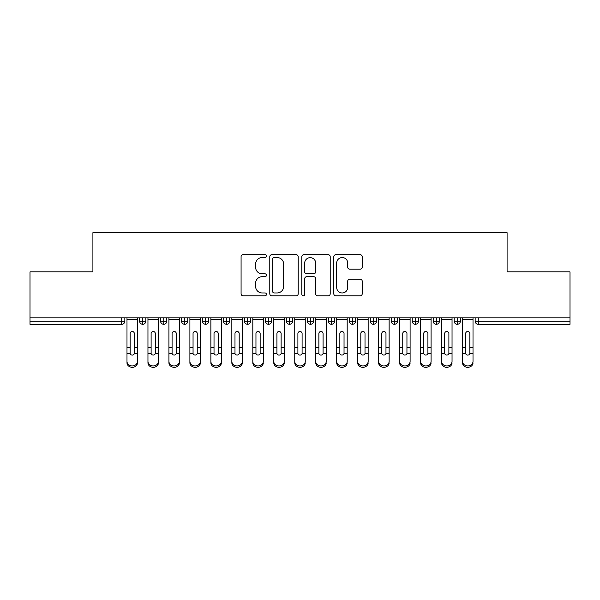 <?xml version="1.0" encoding="UTF-8"?>
<svg xmlns="http://www.w3.org/2000/svg" width="600" height="600" viewBox="0 0 600 600"><rect width="100%" height="100%" fill="white"/><g stroke="black" fill="none" stroke-linecap="round" stroke-linejoin="round"><path stroke-width="0.9" d="M266.445 256.11A1.44 1.44 0 0 0 265.005 254.67L243.135 254.67A2.055 2.055 0 0 0 241.08 256.725L241.08 293.782A2.055 2.055 0 0 0 243.135 295.837L265.005 295.837A1.44 1.44 0 0 0 266.445 294.397A1.44 1.44 0 0 0 265.005 292.957L262.178 292.957A6.585 6.585 0 0 1 255.593 286.373L255.593 283.282A6.585 6.585 0 0 1 262.178 276.697L265.005 276.697A1.44 1.44 0 0 0 266.445 275.257A1.44 1.44 0 0 0 265.005 273.81L262.178 273.81A6.585 6.585 0 0 1 255.593 267.225L255.593 264.142A6.585 6.585 0 0 1 262.178 257.55L265.005 257.55A1.44 1.44 0 0 0 266.445 256.11M360.157 269.183A2.055 2.055 0 0 0 362.212 267.12L362.212 256.725A2.055 2.055 0 0 0 360.157 254.67L335.865 254.67A2.055 2.055 0 0 0 333.81 256.725L333.81 293.782A2.055 2.055 0 0 0 335.865 295.837L360.157 295.837A2.055 2.055 0 0 0 362.212 293.782L362.212 281.228A2.055 2.055 0 0 0 360.157 279.165L349.763 279.165A2.055 2.055 0 0 0 347.707 281.228L347.707 287.452A5.505 5.505 0 0 1 342.195 292.957A5.505 5.505 0 0 1 336.69 287.452L336.69 263.055A5.505 5.505 0 0 1 342.195 257.55A5.505 5.505 0 0 1 347.707 263.055L347.707 267.12A2.055 2.055 0 0 0 349.763 269.183L360.157 269.183M30 317.827L570 317.827L570 271.897L507.09 271.897L507.09 232.68L92.91 232.68L92.91 271.897L30 271.897L30 321.18L121.695 321.18L121.695 317.827M298.2 256.725A2.055 2.055 0 0 0 296.138 254.67L271.853 254.67A2.055 2.055 0 0 0 269.79 256.725L269.79 293.782A2.055 2.055 0 0 0 271.853 295.837L296.138 295.837A2.055 2.055 0 0 0 298.2 293.782L298.2 256.725M303.862 254.67L328.147 254.67A2.055 2.055 0 0 1 330.21 256.725L330.21 293.782A2.055 2.055 0 0 1 328.147 295.837L317.752 295.837A2.055 2.055 0 0 1 315.697 293.782L315.697 278.752A2.055 2.055 0 0 0 313.635 276.697L306.743 276.697A2.055 2.055 0 0 0 304.68 278.752L304.68 294.397A1.44 1.44 0 0 1 303.24 295.837A1.44 1.44 0 0 1 301.8 294.397L301.8 256.725A2.055 2.055 0 0 1 303.862 254.67M124.837 317.827L124.837 321.18A3.143 3.143 0 0 1 121.695 324.322L30 324.322L30 321.18M570 317.827L570 324.322L478.305 324.322A3.143 3.143 0 0 1 475.162 321.18L475.162 317.827L475.162 321.18A3.143 3.143 0 0 0 478.305 324.322L478.305 321.18L570 321.18M142.77 324.322A3.143 3.143 0 0 1 139.627 321.18L139.627 317.827L139.627 321.18A3.143 3.143 0 0 0 142.77 324.322A3.143 3.143 0 0 0 145.815 321.18L145.815 317.827L145.815 321.18A3.143 3.143 0 0 1 142.77 324.322L142.77 321.18L145.815 321.18M142.77 317.827L142.77 321.18L139.627 321.18M121.695 324.322A3.143 3.143 0 0 0 124.837 321.18A3.143 3.143 0 0 1 121.695 324.322L121.695 321.18L124.837 321.18M163.74 317.827L163.74 321.18L160.597 321.18L160.597 317.827L160.597 321.18A3.143 3.143 0 0 0 163.74 324.322A3.143 3.143 0 0 0 166.785 321.18L166.785 317.827L166.785 321.18A3.143 3.143 0 0 1 163.74 324.322A3.143 3.143 0 0 1 160.597 321.18A3.143 3.143 0 0 0 163.74 324.322L163.74 321.18L166.785 321.18M184.71 317.827L184.71 321.18L181.567 321.18L181.567 317.827L181.567 321.18A3.143 3.143 0 0 0 184.71 324.322A3.143 3.143 0 0 0 187.755 321.18L187.755 317.827L187.755 321.18A3.143 3.143 0 0 1 184.71 324.322A3.143 3.143 0 0 1 181.567 321.18A3.143 3.143 0 0 0 184.71 324.322L184.71 321.18L187.755 321.18M205.68 317.827L205.68 324.322A3.143 3.143 0 0 1 202.538 321.18L202.538 317.827L202.538 321.18A3.143 3.143 0 0 0 205.68 324.322A3.143 3.143 0 0 0 208.725 321.18L208.725 317.827M226.657 317.827L226.657 324.322A3.143 3.143 0 0 1 223.507 321.18A3.143 3.143 0 0 0 226.657 324.322A3.143 3.143 0 0 1 223.507 321.18L223.507 317.827M229.695 317.827L229.695 321.18A3.143 3.143 0 0 1 226.657 324.322A3.143 3.143 0 0 0 229.695 321.18L223.507 321.18M247.627 317.827L247.627 321.18L244.478 321.18L244.478 317.827L244.478 321.18A3.143 3.143 0 0 0 247.627 324.322A3.143 3.143 0 0 0 250.665 321.18L250.665 317.827L250.665 321.18A3.143 3.143 0 0 1 247.627 324.322A3.143 3.143 0 0 1 244.478 321.18A3.143 3.143 0 0 0 247.627 324.322L247.627 321.18L250.665 321.18M268.597 324.322A3.143 3.143 0 0 1 265.447 321.18L265.447 317.827L265.447 321.18A3.143 3.143 0 0 0 268.597 324.322A3.143 3.143 0 0 0 271.635 321.18L271.635 317.827L271.635 321.18A3.143 3.143 0 0 1 268.597 324.322L268.597 321.18L271.635 321.18M289.567 317.827L289.567 321.18L286.425 321.18L286.425 317.827L286.425 321.18A3.143 3.143 0 0 0 289.567 324.322A3.143 3.143 0 0 0 292.605 321.18L292.605 317.827L292.605 321.18A3.143 3.143 0 0 1 289.567 324.322A3.143 3.143 0 0 1 286.425 321.18A3.143 3.143 0 0 0 289.567 324.322L289.567 321.18L292.605 321.18M310.538 317.827L310.538 324.322A3.143 3.143 0 0 1 307.395 321.18L307.395 317.827L307.395 321.18A3.143 3.143 0 0 0 310.538 324.322A3.143 3.143 0 0 0 313.575 321.18L313.575 317.827M331.507 317.827L331.507 324.322A3.143 3.143 0 0 1 328.365 321.18L328.365 317.827L328.365 321.18A3.143 3.143 0 0 0 331.507 324.322A3.143 3.143 0 0 0 334.553 321.18L334.553 317.827M352.478 317.827L352.478 324.322A3.143 3.143 0 0 1 349.335 321.18L349.335 317.827L349.335 321.18A3.143 3.143 0 0 0 352.478 324.322A3.143 3.143 0 0 0 355.522 321.18L355.522 317.827M373.447 317.827L373.447 321.18L370.305 321.18L370.305 317.827L370.305 321.18A3.143 3.143 0 0 0 373.447 324.322A3.143 3.143 0 0 0 376.493 321.18L376.493 317.827L376.493 321.18A3.143 3.143 0 0 1 373.447 324.322A3.143 3.143 0 0 1 370.305 321.18A3.143 3.143 0 0 0 373.447 324.322L373.447 321.18L376.493 321.18M394.425 317.827L394.425 321.18L391.275 321.18L391.275 317.827L391.275 321.18A3.143 3.143 0 0 0 394.425 324.322A3.143 3.143 0 0 0 397.463 321.18L397.463 317.827L397.463 321.18A3.143 3.143 0 0 1 394.425 324.322A3.143 3.143 0 0 1 391.275 321.18A3.143 3.143 0 0 0 394.425 324.322L394.425 321.18L397.463 321.18M415.395 317.827L415.395 321.18L412.245 321.18L412.245 317.827L412.245 321.18A3.143 3.143 0 0 0 415.395 324.322A3.143 3.143 0 0 0 418.433 321.18L418.433 317.827L418.433 321.18A3.143 3.143 0 0 1 415.395 324.322A3.143 3.143 0 0 1 412.245 321.18A3.143 3.143 0 0 0 415.395 324.322L415.395 321.18L418.433 321.18M436.365 317.827L436.365 324.322A3.143 3.143 0 0 1 433.215 321.18L433.215 317.827L433.215 321.18A3.143 3.143 0 0 0 436.365 324.322A3.143 3.143 0 0 0 439.403 321.18L439.403 317.827M457.335 317.827L457.335 324.322A3.143 3.143 0 0 1 454.185 321.18L454.185 317.827L454.185 321.18A3.143 3.143 0 0 0 457.335 324.322A3.143 3.143 0 0 0 460.373 321.18L460.373 317.827M268.597 317.827L268.597 321.18L265.447 321.18M274.118 257.55A1.44 1.44 0 0 0 272.678 258.99L272.678 291.517A1.44 1.44 0 0 0 274.118 292.957L277.103 292.957A6.585 6.585 0 0 0 283.688 286.373L283.688 264.142A6.585 6.585 0 0 0 277.103 257.55L274.118 257.55M315.697 263.16A5.505 5.505 0 0 0 310.192 257.655A5.505 5.505 0 0 0 304.68 263.16L304.68 271.755A2.055 2.055 0 0 0 306.743 273.81L313.635 273.81A2.055 2.055 0 0 0 315.697 271.755L315.697 263.16M134.333 346.853L134.333 333.532A2.1 2.032 -0 0 0 132.233 331.507A2.1 2.032 0 0 1 134.333 333.532L134.325 353.452A2.1 1.8 180 0 1 130.14 353.452L130.132 347.543L126.99 347.543L126.99 361.418A5.242 4.508 -0 0 0 132.233 365.925A5.242 4.508 -0 0 0 137.475 361.418L137.475 354.847M137.475 362.805A5.242 4.508 180 0 1 132.233 367.32A5.242 4.508 180 0 1 126.99 362.805L126.99 361.418M130.132 347.543L130.132 333.532A2.1 2.032 0 0 1 132.233 331.507M137.475 317.827L137.475 361.418M126.99 317.827L126.99 347.543M155.303 346.853L155.303 333.532A2.1 2.032 -0 0 0 153.203 331.507A2.1 2.032 0 0 1 155.303 333.532L155.295 353.452A2.1 1.8 180 0 1 151.118 353.452L151.11 347.543L147.96 347.543L147.96 361.418A5.242 4.508 -0 0 0 153.203 365.925A5.242 4.508 -0 0 0 158.445 361.418L158.445 354.847M176.273 346.853L176.273 333.532A2.1 2.032 -0 0 0 174.172 331.507A2.1 2.032 0 0 1 176.273 333.532L176.265 353.452A2.1 1.8 180 0 1 172.087 353.452L172.08 347.543L168.93 347.543L168.93 361.418A5.242 4.508 -0 0 0 174.172 365.925A5.242 4.508 -0 0 0 179.415 361.418L179.415 354.847M197.243 346.853L197.243 333.532A2.1 2.032 -0 0 0 195.142 331.507A2.1 2.032 0 0 1 197.243 333.532L197.235 353.452A2.1 1.8 180 0 1 193.058 353.452L193.05 347.543L189.9 347.543L189.9 361.418A5.242 4.508 -0 0 0 195.142 365.925A5.242 4.508 -0 0 0 200.385 361.418L200.385 354.847M218.212 346.853L218.212 333.532A2.1 2.032 -0 0 0 216.12 331.507A2.1 2.032 0 0 1 218.212 333.532L218.205 353.452A2.1 1.8 180 0 1 214.028 353.452L214.02 347.543L210.877 347.543L210.877 361.418A5.242 4.508 -0 0 0 216.12 365.925A5.242 4.508 -0 0 0 221.362 361.418L221.362 354.847M158.445 362.805A5.242 4.508 180 0 1 153.203 367.32A5.242 4.508 180 0 1 147.96 362.805L147.96 361.418M151.11 347.543L151.11 333.532A2.1 2.032 0 0 1 153.203 331.507M158.445 317.827L158.445 361.418M147.96 317.827L147.96 347.543M179.415 362.805A5.242 4.508 180 0 1 174.172 367.32A5.242 4.508 180 0 1 168.93 362.805L168.93 361.418M172.08 347.543L172.08 333.532A2.1 2.032 0 0 1 174.172 331.507M179.415 317.827L179.415 361.418M168.93 317.827L168.93 347.543M200.385 362.805A5.242 4.508 180 0 1 195.142 367.32A5.242 4.508 180 0 1 189.9 362.805L189.9 361.418M193.05 347.543L193.05 333.532A2.1 2.032 0 0 1 195.142 331.507M200.385 317.827L200.385 361.418M189.9 317.827L189.9 347.543M221.362 362.805A5.242 4.508 180 0 1 216.12 367.32A5.242 4.508 180 0 1 210.877 362.805L210.877 361.418M214.02 347.543L214.02 333.532A2.1 2.032 0 0 1 216.12 331.507M221.362 317.827L221.362 361.418M210.877 317.827L210.877 347.543M239.183 346.853L239.183 333.532A2.1 2.032 -0 0 0 237.09 331.507A2.1 2.032 0 0 1 239.183 333.532L239.175 353.452A2.1 1.8 180 0 1 234.998 353.452L234.99 347.543L231.847 347.543L231.847 361.418A5.242 4.508 -0 0 0 237.09 365.925A5.242 4.508 -0 0 0 242.333 361.418L242.333 354.847M242.333 362.805A5.242 4.508 180 0 1 237.09 367.32A5.242 4.508 180 0 1 231.847 362.805L231.847 361.418M234.99 347.543L234.99 333.532A2.1 2.032 0 0 1 237.09 331.507M242.333 317.827L242.333 361.418M231.847 317.827L231.847 347.543M260.153 346.853L260.153 333.532A2.1 2.032 -0 0 0 258.06 331.507A2.1 2.032 0 0 1 260.153 333.532L260.145 353.452A2.1 1.8 180 0 1 255.968 353.452L255.96 347.543L252.817 347.543L252.817 361.418A5.242 4.508 -0 0 0 258.06 365.925A5.242 4.508 -0 0 0 263.303 361.418L263.303 354.847M281.123 346.853L281.123 333.532A2.1 2.032 -0 0 0 279.03 331.507A2.1 2.032 0 0 1 281.123 333.532L281.123 353.452A2.1 1.8 180 0 1 276.938 353.452L276.93 347.543L273.788 347.543L273.788 361.418A5.242 4.508 -0 0 0 279.03 365.925A5.242 4.508 -0 0 0 284.272 361.418L284.272 354.847M302.1 346.853L302.1 333.532A2.1 2.032 -0 0 0 300 331.507A2.1 2.032 0 0 1 302.1 333.532L302.093 353.452A2.1 1.8 180 0 1 297.907 353.452L297.9 347.543L294.757 347.543L294.757 361.418A5.242 4.508 -0 0 0 300 365.925A5.242 4.508 -0 0 0 305.243 361.418L305.243 354.847M263.303 362.805A5.242 4.508 180 0 1 258.06 367.32A5.242 4.508 180 0 1 252.817 362.805L252.817 361.418M255.96 347.543L255.96 333.532A2.1 2.032 0 0 1 258.06 331.507M263.303 317.827L263.303 361.418M252.817 317.827L252.817 347.543M284.272 362.805A5.242 4.508 180 0 1 279.03 367.32A5.242 4.508 180 0 1 273.788 362.805L273.788 361.418M276.93 347.543L276.93 333.532A2.1 2.032 0 0 1 279.03 331.507M284.272 317.827L284.272 361.418M273.788 317.827L273.788 347.543M305.243 362.805A5.242 4.508 180 0 1 300 367.32A5.242 4.508 180 0 1 294.757 362.805L294.757 361.418M297.9 347.543L297.9 333.532A2.1 2.032 0 0 1 300 331.507M305.243 317.827L305.243 361.418M294.757 317.827L294.757 347.543M323.07 346.853L323.07 333.532A2.1 2.032 -0 0 0 320.97 331.507A2.1 2.032 0 0 1 323.07 333.532L323.062 353.452A2.1 1.8 180 0 1 318.877 353.452L318.877 347.543L315.728 347.543L315.728 361.418A5.242 4.508 -0 0 0 320.97 365.925A5.242 4.508 -0 0 0 326.212 361.418L326.212 354.847M326.212 362.805A5.242 4.508 180 0 1 320.97 367.32A5.242 4.508 180 0 1 315.728 362.805L315.728 361.418M318.877 347.543L318.877 333.532A2.1 2.032 0 0 1 320.97 331.507M326.212 317.827L326.212 361.418M315.728 317.827L315.728 347.543M344.04 346.853L344.04 333.532A2.1 2.032 -0 0 0 341.94 331.507A2.1 2.032 0 0 1 344.04 333.532L344.032 353.452A2.1 1.8 180 0 1 339.855 353.452L339.847 347.543L336.697 347.543L336.697 361.418A5.242 4.508 -0 0 0 341.94 365.925A5.242 4.508 -0 0 0 347.183 361.418L347.183 354.847M347.183 362.805A5.242 4.508 180 0 1 341.94 367.32A5.242 4.508 180 0 1 336.697 362.805L336.697 361.418M339.847 347.543L339.847 333.532A2.1 2.032 0 0 1 341.94 331.507M347.183 317.827L347.183 361.418M336.697 317.827L336.697 347.543M365.01 346.853L365.01 333.532A2.1 2.032 -0 0 0 362.91 331.507A2.1 2.032 0 0 1 365.01 333.532L365.002 353.452A2.1 1.8 180 0 1 360.825 353.452L360.817 347.543L357.668 347.543L357.668 361.418A5.242 4.508 -0 0 0 362.91 365.925A5.242 4.508 -0 0 0 368.153 361.418L368.153 354.847M368.153 362.805A5.242 4.508 180 0 1 362.91 367.32A5.242 4.508 180 0 1 357.668 362.805L357.668 361.418M360.817 347.543L360.817 333.532A2.1 2.032 0 0 1 362.91 331.507M368.153 317.827L368.153 361.418M357.668 317.827L357.668 347.543M385.98 346.853L385.98 333.532A2.1 2.032 -0 0 0 383.88 331.507A2.1 2.032 0 0 1 385.98 333.532L385.972 353.452A2.1 1.8 180 0 1 381.795 353.452L381.788 347.543L378.638 347.543L378.638 361.418A5.242 4.508 -0 0 0 383.88 365.925A5.242 4.508 -0 0 0 389.123 361.418L389.123 354.847M389.123 362.805A5.242 4.508 180 0 1 383.88 367.32A5.242 4.508 180 0 1 378.638 362.805L378.638 361.418M381.788 347.543L381.788 333.532A2.1 2.032 0 0 1 383.88 331.507M389.123 317.827L389.123 361.418M378.638 317.827L378.638 347.543M406.95 346.853L406.95 333.532A2.1 2.032 -0 0 0 404.857 331.507A2.1 2.032 0 0 1 406.95 333.532L406.942 353.452A2.1 1.8 180 0 1 402.765 353.452L402.757 347.543L399.615 347.543L399.615 361.418A5.242 4.508 -0 0 0 404.857 365.925A5.242 4.508 -0 0 0 410.1 361.418L410.1 354.847M410.1 362.805A5.242 4.508 180 0 1 404.857 367.32A5.242 4.508 180 0 1 399.615 362.805L399.615 361.418M402.757 347.543L402.757 333.532A2.1 2.032 0 0 1 404.857 331.507M410.1 317.827L410.1 361.418M399.615 317.827L399.615 347.543M427.92 346.853L427.92 333.532A2.1 2.032 -0 0 0 425.827 331.507A2.1 2.032 0 0 1 427.92 333.532L427.912 353.452A2.1 1.8 180 0 1 423.735 353.452L423.728 347.543L420.585 347.543L420.585 361.418A5.242 4.508 -0 0 0 425.827 365.925A5.242 4.508 -0 0 0 431.07 361.418L431.07 354.847M431.07 362.805A5.242 4.508 180 0 1 425.827 367.32A5.242 4.508 180 0 1 420.585 362.805L420.585 361.418M423.728 347.543L423.728 333.532A2.1 2.032 0 0 1 425.827 331.507M431.07 317.827L431.07 361.418M420.585 317.827L420.585 347.543M448.89 346.853L448.89 333.532A2.1 2.032 -0 0 0 446.798 331.507A2.1 2.032 0 0 1 448.89 333.532L448.882 353.452A2.1 1.8 180 0 1 444.705 353.452L444.697 347.543L441.555 347.543L441.555 361.418A5.242 4.508 -0 0 0 446.798 365.925A5.242 4.508 -0 0 0 452.04 361.418L452.04 354.847M441.555 362.805L441.555 361.418L441.555 362.805A5.242 4.508 180 0 0 446.798 367.32A5.242 4.508 180 0 0 452.04 362.805M444.697 347.543L444.697 333.532A2.1 2.032 0 0 1 446.798 331.507M452.04 317.827L452.04 361.418M441.555 317.827L441.555 347.543M469.868 346.853L469.868 333.532A2.1 2.032 -0 0 0 467.768 331.507A2.1 2.032 0 0 1 469.868 333.532L469.86 353.452A2.1 1.8 180 0 1 465.675 353.452L465.668 347.543L462.525 347.543L462.525 361.418A5.242 4.508 -0 0 0 467.768 365.925A5.242 4.508 -0 0 0 473.01 361.418L473.01 354.847M462.525 362.805L462.525 361.418L462.525 362.805A5.242 4.508 180 0 0 467.768 367.32A5.242 4.508 180 0 0 473.01 362.805M465.668 347.543L465.668 333.532A2.1 2.032 0 0 1 467.768 331.507M473.01 317.827L473.01 361.418M462.525 317.827L462.525 347.543M478.305 317.827L478.305 321.18L475.162 321.18A3.143 3.143 0 0 0 478.305 324.322M202.538 321.18A3.143 3.143 0 0 0 205.68 324.322A3.143 3.143 0 0 0 208.725 321.18L202.538 321.18M307.395 321.18A3.143 3.143 0 0 0 310.538 324.322A3.143 3.143 0 0 0 313.575 321.18L307.395 321.18M328.365 321.18A3.143 3.143 0 0 0 331.507 324.322A3.143 3.143 0 0 0 334.553 321.18L328.365 321.18M349.335 321.18A3.143 3.143 0 0 0 352.478 324.322A3.143 3.143 0 0 0 355.522 321.18L349.335 321.18M433.215 321.18A3.143 3.143 0 0 0 436.365 324.322A3.143 3.143 0 0 0 439.403 321.18L433.215 321.18M454.185 321.18A3.143 3.143 0 0 0 457.335 324.322A3.143 3.143 0 0 0 460.373 321.18L454.185 321.18M137.475 347.543L134.333 347.543M137.475 319.41L126.99 319.41M130.14 353.452L126.99 353.452M137.475 353.452L134.325 353.452M158.445 347.543L155.303 347.543M158.445 319.41L147.96 319.41M151.118 353.452L147.96 353.452M158.445 353.452L155.295 353.452M179.415 347.543L176.273 347.543M179.415 319.41L168.93 319.41M172.087 353.452L168.93 353.452M179.415 353.452L176.265 353.452M200.385 347.543L197.243 347.543M200.385 319.41L189.9 319.41M193.058 353.452L189.9 353.452M200.385 353.452L197.235 353.452M221.362 347.543L218.212 347.543M221.362 319.41L210.877 319.41M214.028 353.452L210.877 353.452M221.362 353.452L218.205 353.452M242.333 347.543L239.183 347.543M242.333 319.41L231.847 319.41M234.998 353.452L231.847 353.452M242.333 353.452L239.175 353.452M263.303 347.543L260.153 347.543M263.303 319.41L252.817 319.41M255.968 353.452L252.817 353.452M263.303 353.452L260.145 353.452M284.272 347.543L281.123 347.543M284.272 319.41L273.788 319.41M276.938 353.452L273.788 353.452M284.272 353.452L281.123 353.452M305.243 347.543L302.1 347.543M305.243 319.41L294.757 319.41M297.907 353.452L294.757 353.452M305.243 353.452L302.093 353.452M326.212 347.543L323.07 347.543M326.212 319.41L315.728 319.41M318.877 353.452L315.728 353.452M326.212 353.452L323.062 353.452M347.183 347.543L344.04 347.543M347.183 319.41L336.697 319.41M339.855 353.452L336.697 353.452M347.183 353.452L344.032 353.452M368.153 347.543L365.01 347.543M368.153 319.41L357.668 319.41M360.825 353.452L357.668 353.452M368.153 353.452L365.002 353.452M389.123 347.543L385.98 347.543M389.123 319.41L378.638 319.41M381.795 353.452L378.638 353.452M389.123 353.452L385.972 353.452M410.1 347.543L406.95 347.543M410.1 319.41L399.615 319.41M402.765 353.452L399.615 353.452M410.1 353.452L406.942 353.452M431.07 347.543L427.92 347.543M431.07 319.41L420.585 319.41M423.735 353.452L420.585 353.452M431.07 353.452L427.912 353.452M452.04 347.543L448.89 347.543M452.04 319.41L441.555 319.41M444.705 353.452L441.555 353.452M452.04 353.452L448.882 353.452M473.01 347.543L469.868 347.543M473.01 319.41L462.525 319.41M465.675 353.452L462.525 353.452M473.01 353.452L469.86 353.452"/></g></svg>
